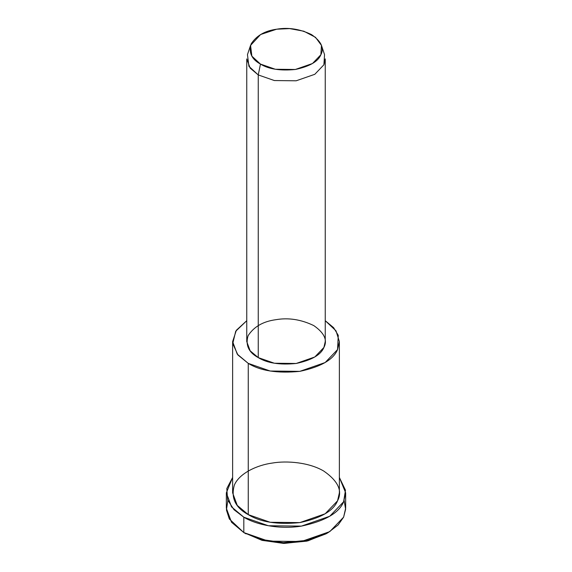 <?xml version="1.0" encoding="UTF-8"?>
<svg xmlns="http://www.w3.org/2000/svg" width="572" height="572" viewBox="0 0 572 572"><rect width="100%" height="100%" fill="white"/><g stroke="black" fill="none" stroke-linecap="round" stroke-linejoin="round"><path stroke-width="0.86" d="M327.041 533.218L307.85 540.876L284.263 543.4L262.262 540.397L243.815 532.575L261.933 540.311L283.447 543.386L306.699 541.148L325.961 533.862L328.185 532.575L307.843 540.275L283.304 542.628L260.596 539.382L243.815 532.575L229.322 518.961L226.426 510.002L227.849 500.536M344.151 500.536L345.624 509.294L343.622 517.138L338.088 525.01L328.185 532.575M250.55 45.388L247.462 54.612L248.906 66.316L258.251 74.932L260.467 64.078L251.873 56.156L250.55 45.388L260.61 34.52L276.655 29.208L289.632 28.6L303.818 31.21L315.494 37.316L321.45 45.388L320.878 54.733L312.498 63.506L295.345 69.477L275.318 69.255L260.467 64.078L258.251 74.932L274.388 80.552L296.16 80.795L314.8 74.303L323.909 64.772L324.538 54.612L321.45 45.388M260.467 64.078C268.711 69.162 280.337 70.957 295.345 69.477C309.631 66.431 318.139 61.511 320.878 54.733C324.374 48.077 321.264 41.363 311.533 34.599C299.814 28.986 288.188 27.184 276.655 29.208C264.915 30.788 256.406 35.7 251.122 43.944C248.555 52.61 251.673 59.324 260.467 64.078M258.251 74.932L250.157 68.139L246.754 58.909L246.754 341.591L250.157 350.822L258.251 357.614L274.388 363.234L296.16 363.477L314.8 356.985L323.909 347.454L325.246 341.591L325.246 58.909L323.909 64.772L314.8 74.303L296.16 80.795L274.388 80.552L258.251 74.932L258.251 357.614L258.251 74.932M232.625 341.591L232.625 492.842L237.251 505.398L248.255 514.628L248.255 363.377C260.439 370.892 277.627 373.545 299.814 371.357C320.928 366.845 333.512 359.588 337.559 349.563L338.259 335.328L333.612 327.663L325.246 320.706L336 330.809L339.375 341.591L337.559 349.563L325.168 362.526L299.814 371.357L270.213 371.028L248.255 363.377L237.251 354.139L232.625 341.591L236.358 330.266L246.754 320.706L235.721 331.245L232.74 343.629L237.923 354.983L248.255 363.377L248.255 514.628L270.213 522.279L299.814 522.608L325.168 513.778L337.559 500.815L339.375 492.842L339.375 341.591M258.251 357.614C248.684 352.438 245.302 345.145 248.091 335.728C253.832 326.762 263.084 321.421 275.84 319.705C288.381 317.51 301.015 319.462 313.749 325.568C324.324 332.918 327.713 340.218 323.909 347.454C320.935 354.819 311.683 360.16 296.16 363.477C279.844 365.086 267.203 363.134 258.251 357.614M226.348 492.842L226.348 508.222L231.517 522.25L243.815 532.575L243.815 517.195C255.369 524.338 278.7 529.815 301.437 526.111C325.039 521.071 339.103 512.955 343.622 501.758L345.481 490.204L339.375 477.463L345.652 492.842L343.622 501.758L329.772 516.237L301.437 526.111L268.354 525.739L243.815 517.195L231.517 506.871L226.348 492.842L232.625 477.463L226.805 488.559L227.606 499.885L234.012 509.731L243.815 517.195L243.815 532.575L268.354 541.126L301.437 541.491L329.772 531.624L343.622 517.138L345.652 508.222L345.652 492.842M248.255 514.628C235.249 507.6 230.645 497.676 234.441 484.863C239.647 473.037 257.436 465.05 272.186 463.077C286.672 460.524 308.994 462.312 323.745 471.049C338.123 481.052 342.728 490.969 337.559 500.815C333.512 510.839 320.928 518.103 299.814 522.608C277.627 524.803 260.439 522.143 248.255 514.628M246.039 533.862L243.815 532.575"/></g></svg>
